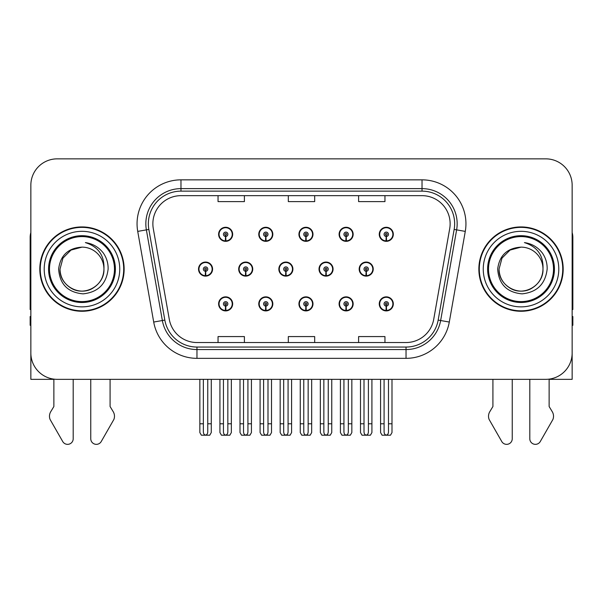 <?xml version="1.0" encoding="UTF-8"?>
<svg xmlns="http://www.w3.org/2000/svg" width="603" height="603" viewBox="0 0 603 603"><rect width="100%" height="100%" fill="white"/><g stroke="black" fill="none" stroke-linecap="round" stroke-linejoin="round"><path stroke-width="0.9" d="M521.022 379.34L529.803 379.34L529.803 438.735A5.608 5.608 0 0 0 540.273 441.539L552.891 419.507A8.781 8.781 0 0 0 552.25 411.683L549.129 406.528L549.129 379.34L572.149 379.34L572.149 185.204A26.351 26.351 0 0 0 545.79 158.853L57.21 158.853A26.351 26.351 0 0 0 30.851 185.204L30.851 379.34L53.871 379.34L53.871 406.528L50.75 411.683A8.781 8.781 0 0 0 50.109 419.507L62.727 441.539A5.608 5.608 0 0 0 73.197 438.735L73.197 379.34L81.978 379.34M298.937 303.882A7.025 7.025 0 0 0 305.962 310.907A7.025 7.025 0 0 0 312.987 303.882A7.025 7.025 0 0 0 305.962 296.849A7.025 7.025 0 0 0 298.937 303.882M339.097 303.882A7.025 7.025 0 0 0 346.122 310.907A7.025 7.025 0 0 0 353.154 303.882A7.025 7.025 0 0 0 346.122 296.849A7.025 7.025 0 0 0 339.097 303.882M379.257 303.882A7.025 7.025 0 0 0 386.289 310.907A7.025 7.025 0 0 0 393.314 303.882A7.025 7.025 0 0 0 386.289 296.849A7.025 7.025 0 0 0 379.257 303.882M258.77 303.882A7.025 7.025 0 0 0 265.802 310.907A7.025 7.025 0 0 0 272.827 303.882A7.025 7.025 0 0 0 265.802 296.849A7.025 7.025 0 0 0 258.77 303.882M278.857 269.096A7.025 7.025 0 0 0 285.882 276.121A7.025 7.025 0 0 0 292.907 269.096A7.025 7.025 0 0 0 285.882 262.064A7.025 7.025 0 0 0 278.857 269.096M319.017 269.096A7.025 7.025 0 0 0 326.042 276.121A7.025 7.025 0 0 0 333.075 269.096A7.025 7.025 0 0 0 326.042 262.064A7.025 7.025 0 0 0 319.017 269.096M359.177 269.096A7.025 7.025 0 0 0 366.209 276.121A7.025 7.025 0 0 0 373.234 269.096A7.025 7.025 0 0 0 366.209 262.064A7.025 7.025 0 0 0 359.177 269.096M238.69 269.096A7.025 7.025 0 0 0 245.722 276.121A7.025 7.025 0 0 0 252.747 269.096A7.025 7.025 0 0 0 245.722 262.064A7.025 7.025 0 0 0 238.69 269.096M258.77 234.311A7.025 7.025 0 0 0 265.802 241.336A7.025 7.025 0 0 0 272.827 234.311A7.025 7.025 0 0 0 265.802 227.278A7.025 7.025 0 0 0 258.77 234.311M298.937 234.311A7.025 7.025 0 0 0 305.962 241.336A7.025 7.025 0 0 0 312.987 234.311A7.025 7.025 0 0 0 305.962 227.278A7.025 7.025 0 0 0 298.937 234.311M339.097 234.311A7.025 7.025 0 0 0 346.122 241.336A7.025 7.025 0 0 0 353.154 234.311A7.025 7.025 0 0 0 346.122 227.278A7.025 7.025 0 0 0 339.097 234.311M379.257 234.311A7.025 7.025 0 0 0 386.289 241.336A7.025 7.025 0 0 0 393.314 234.311A7.025 7.025 0 0 0 386.289 227.278A7.025 7.025 0 0 0 379.257 234.311M218.61 303.882A7.025 7.025 0 0 0 225.635 310.907A7.025 7.025 0 0 0 232.668 303.882A7.025 7.025 0 0 0 225.635 296.849A7.025 7.025 0 0 0 218.61 303.882M198.53 269.096A7.025 7.025 0 0 0 205.555 276.121A7.025 7.025 0 0 0 212.588 269.096A7.025 7.025 0 0 0 205.555 262.064A7.025 7.025 0 0 0 198.53 269.096M218.61 234.311A7.025 7.025 0 0 0 225.635 241.336A7.025 7.025 0 0 0 232.668 234.311A7.025 7.025 0 0 0 225.635 227.278A7.025 7.025 0 0 0 218.61 234.311M39.813 269.096A42.165 42.165 0 0 0 81.978 311.261A42.165 42.165 0 0 0 124.143 269.096A42.165 42.165 0 0 0 81.978 226.932A42.165 42.165 0 0 0 39.813 269.096M478.857 269.096A42.165 42.165 0 0 0 521.022 311.261A42.165 42.165 0 0 0 563.187 269.096A42.165 42.165 0 0 0 521.022 226.932A42.165 42.165 0 0 0 478.857 269.096M152.868 223.766A28.107 28.107 0 0 1 180.975 195.658L422.025 195.658A28.107 28.107 0 0 1 449.702 228.65L433.723 319.304A28.107 28.107 0 0 1 406.038 342.534L196.962 342.534A28.107 28.107 0 0 1 169.277 319.304L153.298 228.65A28.107 28.107 0 0 1 152.868 223.766M148.353 223.766A32.63 32.63 0 0 0 148.851 229.434L164.83 320.087A32.63 32.63 0 0 0 196.962 347.049L406.038 347.049A32.63 32.63 0 0 0 438.17 320.087L454.149 229.434A32.63 32.63 0 0 0 422.025 191.136L180.975 191.136A32.63 32.63 0 0 0 148.353 223.766M137.725 231.394A43.921 43.921 0 0 1 180.975 179.845L422.025 179.845A43.921 43.921 0 0 1 465.275 231.394L449.295 322.047A43.921 43.921 0 0 1 406.038 358.34L196.962 358.34A43.921 43.921 0 0 1 153.705 322.047L137.725 231.394L146.371 229.871A35.14 35.14 0 0 1 180.975 188.626L422.025 188.626A35.14 35.14 0 0 1 456.629 229.871L440.642 320.525A35.14 35.14 0 0 1 406.038 349.559L196.962 349.559A35.14 35.14 0 0 1 162.358 320.525L146.371 229.871A35.14 35.14 0 0 1 145.843 223.766M545.79 158.853L57.21 158.853M30.851 185.204L30.851 352.981A26.351 26.351 0 0 0 57.21 379.34L545.79 379.34A26.351 26.351 0 0 0 572.149 352.981L572.149 185.204M288.324 195.658L288.324 201.606L314.676 201.606L314.676 195.658M218.045 195.658L218.045 201.606L244.403 201.606L244.403 195.658M358.597 195.658L358.597 201.606L384.955 201.606L384.955 195.658M314.676 342.534L314.676 336.58L288.324 336.58L288.324 342.534M244.403 342.534L244.403 336.58L218.045 336.58L218.045 342.534M384.955 342.534L384.955 336.58L358.597 336.58L358.597 342.534M227.836 379.34L227.836 431.944C227.693 433.836 226.962 434.876 225.635 435.08C224.316 434.876 223.585 433.836 223.442 431.944L223.442 423.788L219.929 423.788L219.929 432.57L221.452 435.208L229.826 435.208L231.348 432.57L231.348 379.34M225.545 306.075L225.349 310.462A6.588 6.588 0 0 1 219.047 303.882A6.588 6.588 0 0 1 225.635 297.294A6.588 6.588 0 0 1 232.223 303.882A6.588 6.588 0 0 1 225.929 310.462L225.733 306.075A2.193 2.193 0 0 0 227.836 303.882A2.193 2.193 0 0 0 225.635 301.681A2.193 2.193 0 0 0 223.442 303.882A2.193 2.193 0 0 0 225.545 306.075L225.597 304.756A0.882 0.882 0 0 1 224.761 303.882A0.882 0.882 0 0 1 225.635 303A0.882 0.882 0 0 1 226.517 303.882A0.882 0.882 0 0 1 225.673 304.756L225.733 306.075M232.441 305.638L231.989 305.638M231.989 302.126L232.441 302.126M219.288 305.638L218.836 305.638M218.836 302.126L219.288 302.126M219.929 379.34L219.929 423.788M223.442 379.34L223.442 423.788M227.836 423.788L231.348 423.788M207.756 379.34L207.756 431.944C207.613 433.836 206.882 434.876 205.555 435.08C204.236 434.876 203.497 433.836 203.362 431.944L203.362 423.788L199.849 423.788L199.849 432.57L201.372 435.208L209.746 435.208L211.269 432.57L211.269 379.34M205.465 271.29L205.269 275.677A6.588 6.588 0 0 1 198.967 269.096A6.588 6.588 0 0 1 205.555 262.509A6.588 6.588 0 0 1 212.143 269.096A6.588 6.588 0 0 1 205.842 275.677L205.653 271.29A2.193 2.193 0 0 0 207.756 269.096A2.193 2.193 0 0 0 205.555 266.895A2.193 2.193 0 0 0 203.362 269.096A2.193 2.193 0 0 0 205.465 271.29L205.517 269.971A0.882 0.882 0 0 1 204.681 269.096A0.882 0.882 0 0 1 205.555 268.214A0.882 0.882 0 0 1 206.437 269.096A0.882 0.882 0 0 1 205.593 269.971L205.653 271.29M212.362 270.853L211.909 270.853M211.909 267.34L212.362 267.34M199.209 270.853L198.749 270.853M198.749 267.34L199.209 267.34M199.849 379.34L199.849 423.788M203.362 379.34L203.362 423.788M207.756 423.788L211.269 423.788M225.545 236.504L225.349 240.891A6.588 6.588 0 0 1 219.047 234.311A6.588 6.588 0 0 1 225.635 227.715A6.588 6.588 0 0 1 232.223 234.311A6.588 6.588 0 0 1 225.929 240.891L225.733 236.504A2.193 2.193 0 0 0 227.836 234.311A2.193 2.193 0 0 0 225.635 232.11A2.193 2.193 0 0 0 223.442 234.311A2.193 2.193 0 0 0 225.545 236.504L225.597 235.185A0.882 0.882 0 0 1 224.761 234.311A0.882 0.882 0 0 1 225.635 233.429A0.882 0.882 0 0 1 226.517 234.311A0.882 0.882 0 0 1 225.673 235.185L225.733 236.504M232.441 236.067L231.989 236.067M231.989 232.547L232.441 232.547M219.288 236.067L218.836 236.067M218.836 232.547L219.288 232.547M30.851 232.547A17.57 17.57 0 0 0 30.15 237.469L30.15 309.505A17.57 17.57 0 0 1 30.851 309.46M30.851 325.311L30.15 325.311L30.15 316.53L30.851 316.53M90.759 379.34L90.759 438.735A5.608 5.608 0 0 0 101.229 441.539L113.846 419.507A8.781 8.781 0 0 0 113.206 411.683L110.085 406.528L110.085 379.34M267.996 379.34L267.996 431.944C267.86 433.836 267.121 434.876 265.802 435.08C264.476 434.876 263.745 433.836 263.601 431.944L263.601 423.788L260.089 423.788L260.089 432.57L261.612 435.208L269.986 435.208L271.508 432.57L271.508 379.34M265.704 306.075L265.516 310.462A6.588 6.588 0 0 1 259.215 303.882A6.588 6.588 0 0 1 265.802 297.294A6.588 6.588 0 0 1 272.39 303.882A6.588 6.588 0 0 1 266.089 310.462L265.893 306.075A2.193 2.193 0 0 0 267.996 303.882A2.193 2.193 0 0 0 265.802 301.681A2.193 2.193 0 0 0 263.601 303.882A2.193 2.193 0 0 0 265.704 306.075L265.765 304.756A0.882 0.882 0 0 1 264.921 303.882A0.882 0.882 0 0 1 265.802 303A0.882 0.882 0 0 1 266.677 303.882A0.882 0.882 0 0 1 265.84 304.756L265.893 306.075M272.601 305.638L272.149 305.638M272.149 302.126L272.601 302.126M259.448 305.638L258.996 305.638M258.996 302.126L259.448 302.126M260.089 379.34L260.089 423.788M263.601 379.34L263.601 423.788M267.996 423.788L271.508 423.788M308.156 379.34L308.156 431.944C308.02 433.836 307.289 434.876 305.962 435.08C304.636 434.876 303.904 433.836 303.769 431.944L303.769 423.788L300.256 423.788L300.256 432.57L301.771 435.208L310.153 435.208L311.676 432.57L311.676 379.34M305.864 306.075L305.676 310.462A6.588 6.588 0 0 1 299.374 303.882A6.588 6.588 0 0 1 305.962 297.294A6.588 6.588 0 0 1 312.55 303.882A6.588 6.588 0 0 1 306.249 310.462L306.06 306.075A2.193 2.193 0 0 0 308.156 303.882A2.193 2.193 0 0 0 305.962 301.681A2.193 2.193 0 0 0 303.769 303.882A2.193 2.193 0 0 0 305.864 306.075L305.925 304.756A0.882 0.882 0 0 1 305.08 303.882A0.882 0.882 0 0 1 305.962 303A0.882 0.882 0 0 1 306.844 303.882A0.882 0.882 0 0 1 306 304.756L306.06 306.075M312.769 305.638L312.309 305.638M312.309 302.126L312.769 302.126M299.616 305.638L299.156 305.638M299.156 302.126L299.616 302.126M300.256 379.34L300.256 423.788M303.769 379.34L303.769 423.788M308.156 423.788L311.676 423.788M348.323 379.34L348.323 431.944C348.18 433.836 347.449 434.876 346.122 435.08C344.803 434.876 344.072 433.836 343.929 431.944L343.929 423.788L340.416 423.788L340.416 432.57L341.939 435.208L350.313 435.208L351.835 432.57L351.835 379.34M346.032 306.075L345.836 310.462A6.588 6.588 0 0 1 339.534 303.882A6.588 6.588 0 0 1 346.122 297.294A6.588 6.588 0 0 1 352.71 303.882A6.588 6.588 0 0 1 346.408 310.462L346.22 306.075A2.193 2.193 0 0 0 348.323 303.882A2.193 2.193 0 0 0 346.122 301.681A2.193 2.193 0 0 0 343.929 303.882A2.193 2.193 0 0 0 346.032 306.075L346.084 304.756A0.882 0.882 0 0 1 345.248 303.882A0.882 0.882 0 0 1 346.122 303A0.882 0.882 0 0 1 347.004 303.882A0.882 0.882 0 0 1 346.16 304.756L346.22 306.075M352.928 305.638L352.476 305.638M352.476 302.126L352.928 302.126M339.775 305.638L339.323 305.638M339.323 302.126L339.775 302.126M340.416 379.34L340.416 423.788M343.929 379.34L343.929 423.788M348.323 423.788L351.835 423.788M388.483 379.34L388.483 431.944C388.347 433.836 387.608 434.876 386.289 435.08C384.963 434.876 384.232 433.836 384.088 431.944L384.088 423.788L380.576 423.788L380.576 432.57L382.098 435.208L390.473 435.208L391.995 432.57L391.995 379.34M386.191 306.075L386.003 310.462A6.588 6.588 0 0 1 379.702 303.882A6.588 6.588 0 0 1 386.289 297.294A6.588 6.588 0 0 1 392.877 303.882A6.588 6.588 0 0 1 386.576 310.462L386.38 306.075A2.193 2.193 0 0 0 388.483 303.882A2.193 2.193 0 0 0 386.289 301.681A2.193 2.193 0 0 0 384.088 303.882A2.193 2.193 0 0 0 386.191 306.075L386.252 304.756A0.882 0.882 0 0 1 385.407 303.882A0.882 0.882 0 0 1 386.289 303A0.882 0.882 0 0 1 387.164 303.882A0.882 0.882 0 0 1 386.327 304.756L386.38 306.075M393.088 305.638L392.636 305.638M392.636 302.126L393.088 302.126M379.935 305.638L379.483 305.638M379.483 302.126L379.935 302.126M380.576 379.34L380.576 423.788M384.088 379.34L384.088 423.788M388.483 423.788L391.995 423.788M247.916 379.34L247.916 431.944C247.773 433.836 247.042 434.876 245.722 435.08C244.396 434.876 243.665 433.836 243.522 431.944L243.522 423.788L240.009 423.788L240.009 432.57L241.532 435.208L249.906 435.208L251.428 432.57L251.428 379.34M245.625 271.29L245.429 275.677A6.588 6.588 0 0 1 239.127 269.096A6.588 6.588 0 0 1 245.722 262.509A6.588 6.588 0 0 1 252.31 269.096A6.588 6.588 0 0 1 246.009 275.677L245.813 271.29A2.193 2.193 0 0 0 247.916 269.096A2.193 2.193 0 0 0 245.722 266.895A2.193 2.193 0 0 0 243.522 269.096A2.193 2.193 0 0 0 245.625 271.29L245.677 269.971A0.882 0.882 0 0 1 244.841 269.096A0.882 0.882 0 0 1 245.722 268.214A0.882 0.882 0 0 1 246.597 269.096A0.882 0.882 0 0 1 245.76 269.971L245.813 271.29M252.521 270.853L252.069 270.853M252.069 267.34L252.521 267.34M239.368 270.853L238.916 270.853M238.916 267.34L239.368 267.34M240.009 379.34L240.009 423.788M243.522 379.34L243.522 423.788M247.916 423.788L251.428 423.788M288.076 379.34L288.076 431.944C287.94 433.836 287.209 434.876 285.882 435.08C284.556 434.876 283.825 433.836 283.689 431.944L283.689 423.788L280.169 423.788L280.169 432.57L281.691 435.208L290.073 435.208L291.588 432.57L291.588 379.34M285.784 271.29L285.596 275.677A6.588 6.588 0 0 1 279.295 269.096A6.588 6.588 0 0 1 285.882 262.509A6.588 6.588 0 0 1 292.47 269.096A6.588 6.588 0 0 1 286.169 275.677L285.98 271.29A2.193 2.193 0 0 0 288.076 269.096A2.193 2.193 0 0 0 285.882 266.895A2.193 2.193 0 0 0 283.689 269.096A2.193 2.193 0 0 0 285.784 271.29L285.845 269.971A0.882 0.882 0 0 1 285 269.096A0.882 0.882 0 0 1 285.882 268.214A0.882 0.882 0 0 1 286.757 269.096A0.882 0.882 0 0 1 285.92 269.971L285.98 271.29M292.689 270.853L292.229 270.853M292.229 267.34L292.689 267.34M279.528 270.853L279.076 270.853M279.076 267.34L279.528 267.34M280.169 379.34L280.169 423.788M283.689 379.34L283.689 423.788M288.076 423.788L291.588 423.788M328.243 379.34L328.243 431.944C328.1 433.836 327.369 434.876 326.042 435.08C324.716 434.876 323.984 433.836 323.849 431.944L323.849 423.788L320.336 423.788L320.336 432.57L321.859 435.208L330.233 435.208L331.756 432.57L331.756 379.34M325.944 271.29L325.756 275.677A6.588 6.588 0 0 1 319.454 269.096A6.588 6.588 0 0 1 326.042 262.509A6.588 6.588 0 0 1 332.63 269.096A6.588 6.588 0 0 1 326.329 275.677L326.14 271.29A2.193 2.193 0 0 0 328.243 269.096A2.193 2.193 0 0 0 326.042 266.895A2.193 2.193 0 0 0 323.849 269.096A2.193 2.193 0 0 0 325.944 271.29L326.004 269.971A0.882 0.882 0 0 1 325.168 269.096A0.882 0.882 0 0 1 326.042 268.214A0.882 0.882 0 0 1 326.924 269.096A0.882 0.882 0 0 1 326.08 269.971L326.14 271.29M332.848 270.853L332.396 270.853M332.396 267.34L332.848 267.34M319.696 270.853L319.236 270.853M319.236 267.34L319.696 267.34M320.336 379.34L320.336 423.788M323.849 379.34L323.849 423.788M328.243 423.788L331.756 423.788M368.403 379.34L368.403 431.944C368.26 433.836 367.529 434.876 366.209 435.08C364.883 434.876 364.152 433.836 364.008 431.944L364.008 423.788L360.496 423.788L360.496 432.57L362.019 435.208L370.393 435.208L371.915 432.57L371.915 379.34M366.111 271.29L365.915 275.677A6.588 6.588 0 0 1 359.614 269.096A6.588 6.588 0 0 1 366.209 262.509A6.588 6.588 0 0 1 372.797 269.096A6.588 6.588 0 0 1 366.496 275.677L366.3 271.29A2.193 2.193 0 0 0 368.403 269.096A2.193 2.193 0 0 0 366.209 266.895A2.193 2.193 0 0 0 364.008 269.096A2.193 2.193 0 0 0 366.111 271.29L366.164 269.971A0.882 0.882 0 0 1 365.328 269.096A0.882 0.882 0 0 1 366.209 268.214A0.882 0.882 0 0 1 367.084 269.096A0.882 0.882 0 0 1 366.247 269.971L366.3 271.29M373.008 270.853L372.556 270.853M372.556 267.34L373.008 267.34M359.855 270.853L359.403 270.853M359.403 267.34L359.855 267.34M360.496 379.34L360.496 423.788M364.008 379.34L364.008 423.788M368.403 423.788L371.915 423.788M265.704 236.504L265.516 240.891A6.588 6.588 0 0 1 259.215 234.311A6.588 6.588 0 0 1 265.802 227.715A6.588 6.588 0 0 1 272.39 234.311A6.588 6.588 0 0 1 266.089 240.891L265.893 236.504A2.193 2.193 0 0 0 267.996 234.311A2.193 2.193 0 0 0 265.802 232.11A2.193 2.193 0 0 0 263.601 234.311A2.193 2.193 0 0 0 265.704 236.504L265.765 235.185A0.882 0.882 0 0 1 264.921 234.311A0.882 0.882 0 0 1 265.802 233.429A0.882 0.882 0 0 1 266.677 234.311A0.882 0.882 0 0 1 265.84 235.185L265.893 236.504M272.601 236.067L272.149 236.067M272.149 232.547L272.601 232.547M259.448 236.067L258.996 236.067M258.996 232.547L259.448 232.547M305.864 236.504L305.676 240.891A6.588 6.588 0 0 1 299.374 234.311A6.588 6.588 0 0 1 305.962 227.715A6.588 6.588 0 0 1 312.55 234.311A6.588 6.588 0 0 1 306.249 240.891L306.06 236.504A2.193 2.193 0 0 0 308.156 234.311A2.193 2.193 0 0 0 305.962 232.11A2.193 2.193 0 0 0 303.769 234.311A2.193 2.193 0 0 0 305.864 236.504L305.925 235.185A0.882 0.882 0 0 1 305.08 234.311A0.882 0.882 0 0 1 305.962 233.429A0.882 0.882 0 0 1 306.844 234.311A0.882 0.882 0 0 1 306 235.185L306.06 236.504M312.769 236.067L312.309 236.067M312.309 232.547L312.769 232.547M299.616 236.067L299.156 236.067M299.156 232.547L299.616 232.547M346.032 236.504L345.836 240.891A6.588 6.588 0 0 1 339.534 234.311A6.588 6.588 0 0 1 346.122 227.715A6.588 6.588 0 0 1 352.71 234.311A6.588 6.588 0 0 1 346.408 240.891L346.22 236.504A2.193 2.193 0 0 0 348.323 234.311A2.193 2.193 0 0 0 346.122 232.11A2.193 2.193 0 0 0 343.929 234.311A2.193 2.193 0 0 0 346.032 236.504L346.084 235.185A0.882 0.882 0 0 1 345.248 234.311A0.882 0.882 0 0 1 346.122 233.429A0.882 0.882 0 0 1 347.004 234.311A0.882 0.882 0 0 1 346.16 235.185L346.22 236.504M352.928 236.067L352.476 236.067M352.476 232.547L352.928 232.547M339.775 236.067L339.323 236.067M339.323 232.547L339.775 232.547M386.191 236.504L386.003 240.891A6.588 6.588 0 0 1 379.702 234.311A6.588 6.588 0 0 1 386.289 227.715A6.588 6.588 0 0 1 392.877 234.311A6.588 6.588 0 0 1 386.576 240.891L386.38 236.504A2.193 2.193 0 0 0 388.483 234.311A2.193 2.193 0 0 0 386.289 232.11A2.193 2.193 0 0 0 384.088 234.311A2.193 2.193 0 0 0 386.191 236.504L386.252 235.185A0.882 0.882 0 0 1 385.407 234.311A0.882 0.882 0 0 1 386.289 233.429A0.882 0.882 0 0 1 387.164 234.311A0.882 0.882 0 0 1 386.327 235.185L386.38 236.504M393.088 236.067L392.636 236.067M392.636 232.547L393.088 232.547M379.935 236.067L379.483 236.067M379.483 232.547L379.935 232.547M114.48 269.096A32.502 32.502 0 0 1 81.978 301.598A32.502 32.502 0 0 1 49.476 269.096A32.502 32.502 0 0 1 81.978 236.595A32.502 32.502 0 0 1 114.48 269.096M58.627 269.096C59.757 284.247 67.905 292.5 83.071 293.857C97.987 292.274 106.339 284.021 108.118 269.096C108.254 263.217 106.648 257.858 103.301 252.996C98.719 247.117 92.741 243.65 85.385 242.594C98.357 246.748 104.545 255.582 103.942 269.096C103.641 277.372 99.985 283.712 92.96 288.113C79.272 296.88 59.267 285.332 60.014 269.096L62.961 258.114L70.996 250.072L81.978 247.132C68.169 248.037 60.383 255.355 58.627 269.096M40.25 269.096A41.728 41.728 0 0 1 81.978 227.369A41.728 41.728 0 0 1 123.705 269.096A41.728 41.728 0 0 1 81.978 310.816A41.728 41.728 0 0 1 40.25 269.096M103.942 269.096C104.688 285.332 84.684 296.88 70.996 288.113C63.971 283.712 60.315 277.372 60.014 269.096L62.961 258.114L70.996 250.072L81.978 247.132L70.996 250.072L62.961 258.114L60.014 269.096L62.961 258.114L70.996 250.072L81.978 247.132A21.964 21.964 0 0 1 103.942 269.096C103.641 277.372 99.985 283.712 92.96 288.113C79.272 296.88 59.267 285.332 60.014 269.096L62.961 258.114L70.996 250.072M492.915 379.34L492.915 406.528L489.794 411.683A8.781 8.781 0 0 0 489.154 419.507L501.771 441.539A5.608 5.608 0 0 0 512.241 438.735L512.241 379.34M572.149 232.547A17.57 17.57 0 0 1 572.85 237.469L572.85 309.505A17.57 17.57 0 0 0 572.149 309.46M572.149 316.53L572.85 316.53L572.85 325.311L572.149 325.311M553.524 269.096A32.502 32.502 0 0 1 521.022 301.598A32.502 32.502 0 0 1 488.52 269.096A32.502 32.502 0 0 1 521.022 236.595A32.502 32.502 0 0 1 553.524 269.096M497.671 269.096C498.802 284.247 506.95 292.5 522.115 293.857C537.032 292.274 545.383 284.021 547.162 269.096C547.298 263.217 545.692 257.858 542.346 252.996C537.763 247.117 531.786 243.65 524.429 242.594C537.401 246.748 543.589 255.582 542.986 269.096C542.685 277.372 539.029 283.712 532.004 288.113C518.316 296.88 498.312 285.332 499.058 269.096L502.005 258.114L510.04 250.072L521.022 247.132C507.213 248.037 499.427 255.355 497.671 269.096M479.295 269.096A41.728 41.728 0 0 1 521.022 227.369A41.728 41.728 0 0 1 562.75 269.096A41.728 41.728 0 0 1 521.022 310.816A41.728 41.728 0 0 1 479.295 269.096M542.986 269.096C543.733 285.332 523.728 296.88 510.04 288.113C503.015 283.712 499.359 277.372 499.058 269.096L502.005 258.114L510.04 250.072L521.022 247.132L510.04 250.072L502.005 258.114L499.058 269.096L502.005 258.114L510.04 250.072L521.022 247.132A21.964 21.964 0 0 1 542.986 269.096C542.685 277.372 539.029 283.712 532.004 288.113C518.316 296.88 498.312 285.332 499.058 269.096M422.025 179.845L422.025 191.136M146.371 229.871L148.851 229.434M196.962 358.34L196.962 347.049M406.038 347.049L406.038 358.34M438.17 320.087L449.295 322.047M153.705 322.047L164.83 320.087M454.149 229.434L465.275 231.394M180.975 179.845L180.975 191.136M225.349 310.462A6.588 6.588 0 0 1 219.047 303.882M205.269 275.677A6.588 6.588 0 0 1 198.967 269.096M225.349 240.891A6.588 6.588 0 0 1 219.047 234.311M265.516 310.462A6.588 6.588 0 0 1 259.215 303.882M305.676 310.462A6.588 6.588 0 0 1 299.374 303.882M345.836 310.462A6.588 6.588 0 0 1 339.534 303.882M386.003 310.462A6.588 6.588 0 0 1 379.702 303.882M245.429 275.677A6.588 6.588 0 0 1 239.127 269.096M285.596 275.677A6.588 6.588 0 0 1 279.295 269.096M325.756 275.677A6.588 6.588 0 0 1 319.454 269.096M365.915 275.677A6.588 6.588 0 0 1 359.614 269.096M265.516 240.891A6.588 6.588 0 0 1 259.215 234.311M305.676 240.891A6.588 6.588 0 0 1 299.374 234.311M345.836 240.891A6.588 6.588 0 0 1 339.534 234.311M386.003 240.891A6.588 6.588 0 0 1 379.702 234.311M115.384 269.096A33.406 33.406 0 0 1 81.978 302.495A33.406 33.406 0 0 1 48.572 269.096A33.406 33.406 0 0 1 81.978 235.69A33.406 33.406 0 0 1 115.384 269.096M44.207 269.096A37.77 37.77 0 0 1 81.978 231.318A37.77 37.77 0 0 1 119.748 269.096A37.77 37.77 0 0 1 81.978 306.867A37.77 37.77 0 0 1 44.207 269.096M554.428 269.096A33.406 33.406 0 0 1 521.022 302.495A33.406 33.406 0 0 1 487.616 269.096A33.406 33.406 0 0 1 521.022 235.69A33.406 33.406 0 0 1 554.428 269.096M483.252 269.096A37.77 37.77 0 0 1 521.022 231.318A37.77 37.77 0 0 1 558.793 269.096A37.77 37.77 0 0 1 521.022 306.867A37.77 37.77 0 0 1 483.252 269.096"/></g></svg>
